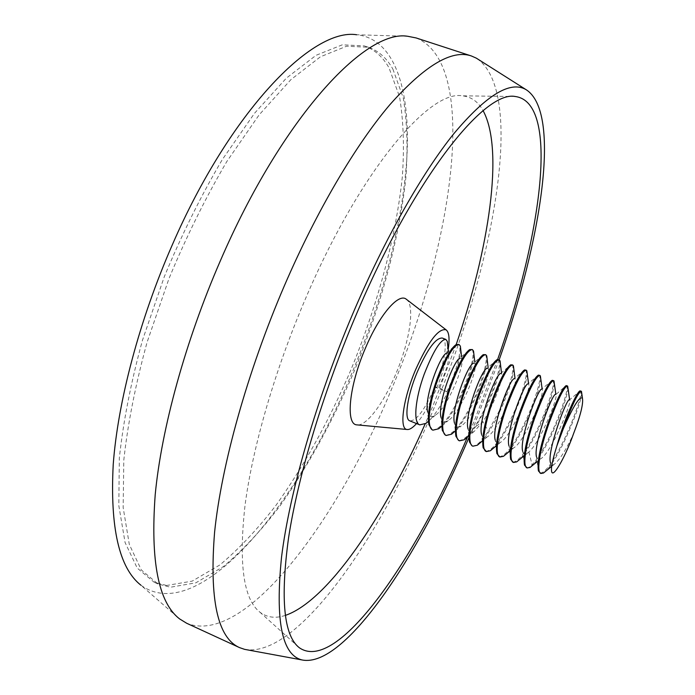 <?xml version="1.0" encoding="UTF-8"?>
<svg xmlns="http://www.w3.org/2000/svg" width="695" height="695" viewBox="0 0 695 695"><rect width="100%" height="100%" fill="white"/><g stroke="black" fill="none" stroke-linecap="round" stroke-linejoin="round"><path stroke-width="0.52" stroke-dasharray="3.48 2.61" d="M407.852 36.305L356.665 34.75C394.769 38.642 410.276 89.594 407.001 155.028C403.291 221.271 382.45 300.561 351.583 373.945C297.26 505.361 198.518 626.794 140.903 585.207L179.518 618.854M416.105 37.938C480.462 63.836 452.697 246.456 390.998 390.468C336.675 521.823 244.605 646.411 186.677 623.259M244.579 649.347C297.573 659.034 381.364 535.88 434.219 407.618C493.954 266.281 526.636 91.271 476.31 58.145M499.184 359.828L475.119 422.951L468.943 437.598M497.646 359.454L473.886 421.848L467.37 437.268M456.207 344.512L433.385 404.777L425.201 423.837M285.298 615.414C275.463 618.663 266.976 617.568 259.826 612.113C243.493 599.186 238.55 563.645 245.014 505.482C252.485 447.841 274.621 370.843 305.209 299.397C359.411 171.708 429.232 89.646 462.192 95.823C471.149 96.675 478.125 101.644 483.121 110.705M406.167 299.137C415.349 304.766 409.894 341.036 395.837 373.91C383.683 403.204 366.248 426.634 356.874 424.871M448.171 349.628C446.225 361.443 442.333 374.431 436.495 388.583C429.979 403.986 423.325 415.645 416.531 423.568M447.702 345.285C447.189 355.562 442.897 369.497 434.827 387.098L438.667 387.515L446.816 391.806L434.827 387.098C424.871 409.72 416.531 420.979 409.824 420.875M434.827 387.098C444.487 364.354 448.405 339.898 442.289 338.048M460.768 349.785C460.264 359.94 455.877 374.058 447.623 392.128C441.229 405.437 434.827 415.184 428.407 421.379M432.142 429.831C439.535 430.196 448.709 419.207 459.673 396.862C470.48 374.44 475.979 350.445 471.54 349.246M445.391 435.148C452.567 435.426 461.636 424.35 472.591 401.936C483.399 379.444 489.106 355.466 484.901 354.363M458.7 440.482C465.667 440.673 474.624 429.519 485.57 407.027C496.386 384.474 502.311 360.523 498.332 359.497M472.079 445.851C475.936 446.824 481.348 441.89 488.316 431.056L498.61 412.152C509.435 389.539 515.577 365.596 511.841 364.666M438.667 387.515C446.32 371.087 449.648 359.88 448.649 353.885L446.538 353.095M428.85 424.628L427.607 411.84C428.745 416.731 431.352 417.834 435.418 415.141C447.632 407.513 464.929 364.892 461.793 358.846L459.96 358.151L469.655 349.585M442.341 430.44L441.021 417.53C442.116 422.004 444.557 422.994 448.345 420.484C460.411 413.004 478.143 369.375 475.015 363.824L473.46 363.224L483.277 354.659M455.903 436.269L454.504 423.185C455.538 427.286 457.805 428.19 461.315 425.879C473.226 418.599 491.452 373.814 488.298 368.837L487.039 368.324M468.013 428.806C468.995 432.559 471.088 433.402 474.311 431.326L482.808 421.778C493.824 405.776 503.779 377.298 501.66 373.893L500.626 373.484M446.816 391.806C457.623 369.445 462.905 345.441 458.248 344.155M473.903 354.337C473.399 364.354 468.925 378.636 460.472 397.175C454.252 410.18 448.032 419.849 441.82 426.183M487.108 359.002C486.587 368.871 482.017 383.284 473.399 402.249C467.318 414.993 461.263 424.584 455.234 431.039M500.391 363.754C499.835 373.476 495.161 388.001 486.378 407.348L476.049 426.183L468.812 435.791M481.618 434.479C482.539 437.893 484.476 438.658 487.43 436.773C498.941 430.057 518.27 382.78 515.099 378.983L514.3 378.653M496.899 453.574L495.283 440.152C496.126 443.228 497.889 443.94 500.565 442.272C511.85 435.939 531.831 387.176 528.608 384.109L528.018 383.866L538.373 375.144M510.686 459.334L509.001 445.799C509.774 448.588 511.372 449.257 513.796 447.797C524.812 441.872 545.453 391.615 542.196 389.278L541.77 389.122M522.762 451.472C523.483 453.991 524.942 454.608 527.14 453.322L528.895 451.985C540.276 442.333 558.78 396.124 555.878 394.517L566.156 385.603M540.701 378.375C540.484 382.988 538.495 390.59 534.733 401.171M530.337 412.448L525.733 422.803C519.139 436.747 512.875 446.955 506.959 453.418M527.192 373.423C526.506 382.806 521.624 397.54 512.545 417.626C506.099 431.239 499.887 441.282 493.936 447.762M513.753 368.515C513.153 378.063 508.384 392.71 499.436 412.474C493.085 425.835 486.917 435.739 480.914 442.202M485.536 451.255C492.069 451.255 500.8 439.935 511.728 417.304C522.553 394.621 528.912 370.704 525.411 369.862M499.053 456.676C505.369 456.58 513.987 445.182 524.907 422.482C535.732 399.729 542.317 375.83 539.051 375.083M512.641 462.132C518.739 461.94 527.244 450.456 538.147 427.686C548.981 404.864 555.783 380.982 552.768 380.33M526.306 467.613C527.731 468.143 529.659 467.205 532.083 464.79C537.965 458.483 544.42 447.858 551.456 432.916C562.29 410.033 569.327 386.168 566.547 385.603M554.297 383.206C553.498 392.171 548.39 407.105 538.981 428.007C532.196 442.385 525.854 452.784 519.964 459.195M581.732 393.196C580.768 401.693 575.425 416.791 565.678 438.493C558.58 453.609 552.143 464.338 546.374 470.68M567.98 388.131C567.12 396.845 561.899 411.883 552.29 433.237C545.323 448.058 538.903 458.639 533.056 464.998M538.425 470.958L536.618 457.214C537.296 459.464 538.634 460.003 540.623 458.83C551.048 453.435 572.75 400.885 569.631 399.79L580.143 390.894M551.778 472.087L550.544 462.948C551.161 464.929 552.351 465.415 554.115 464.408C559.666 460.047 566.156 449.769 573.592 433.576M540.041 473.13C545.688 472.739 553.95 461.089 564.835 438.163C575.677 415.219 582.94 391.372 580.412 390.911M166.6 585.477L154.073 582.193L137.228 568.084L125.083 542.534L118.81 505.586L119.332 458.135C123.206 421.848 130.903 382.624 142.405 340.454L164.255 276.845C181.725 234.719 201.037 195.695 222.2 159.754L254.492 113.311L286.349 78.144L316.06 55.305L342.331 44.81L364.284 45.905C374.536 49.484 382.771 56.782 389.009 67.806L399.538 96.735C403.465 120.331 404.403 147.01 402.336 176.773C395.924 237.959 376.959 307.094 349.75 372.633C328.318 421.995 303.793 466.128 276.184 505.039C257.619 529.121 238.837 549.093 219.855 564.948L192.194 581.124L166.6 585.477M392.892 69.109L403.274 98.004C407.122 121.582 407.974 148.252 405.837 178.016C399.295 239.202 380.261 308.354 353.051 373.936C331.611 423.333 307.12 467.518 279.581 506.49C261.068 530.624 242.346 550.64 223.442 566.547L195.903 582.801L170.457 587.232L158.017 583.991L141.302 569.935L129.305 544.428L123.154 507.515L123.806 460.073C127.75 423.785 135.508 384.535 147.053 342.348L168.946 278.686C186.425 236.517 205.729 197.441 226.865 161.457L259.087 114.927L290.849 79.69L320.447 56.782L346.579 46.226L368.393 47.269C378.567 50.822 386.733 58.102 392.892 69.109M476.049 426.183L482.808 421.778L488.316 431.056M519.434 459.725L528.895 451.985L532.083 464.79M259.826 612.113L299.345 647.749M515.403 96.527L462.192 95.823M496.977 359.732L487.039 368.35M469.507 442.029L468.03 428.815M446.564 353.069L456.094 344.572M455.329 430.961L461.263 425.913M474.798 362.078L475.006 363.815M441.812 426.096L448.327 420.501M461.541 356.761L461.784 358.846M428.398 421.213L435.391 415.158M448.371 351.462L448.631 353.903M488.29 368.81L488.125 367.412M474.303 431.308L468.83 435.921M501.651 373.884L501.512 372.746M487.325 436.834L482.373 440.978M515.099 378.957L514.986 378.097M500.443 442.359L495.995 446.042M528.608 384.074L528.521 383.458M513.692 447.858L509.678 451.168M542.187 389.261L542.126 388.826M527.123 453.331L523.413 456.363M483.164 447.815L481.626 434.497M524.516 369.983L514.309 378.671M552.264 380.33L541.787 389.104M524.534 465.111L522.779 451.463M500.635 373.502L510.712 364.84M551.074 466.866L554.124 464.408M537.2 461.619L540.623 458.83M158.017 583.991L154.073 582.193M368.393 47.269L364.284 45.905"/><path stroke-width="1.04" d="M140.903 585.207C119.166 568.093 109.94 527.844 113.224 464.469C117.846 401.762 139.443 319.761 172.395 244.64C230.419 110.992 312.576 27.652 356.665 34.75M239.488 647.592L186.677 623.259L179.518 618.854C158.417 602.522 150.311 561.126 155.211 494.666C161.466 428.78 185.304 341.375 220.28 260.972C282.005 117.733 365.596 28.738 407.852 36.305L416.105 37.938L471.384 55.965C451.854 49.241 424.68 65.495 389.843 104.719C355.718 144.881 316.851 210.437 284.429 285.619C247.29 371.955 221.436 465.303 214.59 532.24C209.247 599.411 217.544 637.862 239.488 647.592L244.579 649.347L302.29 659.998C281.953 655.342 275.046 620.948 281.579 556.799C289.528 492.668 316.069 400.172 352.678 314.001C384.795 238.541 422.369 172.708 454.061 133.405C486.318 95.111 510.26 80.49 525.889 89.542L476.31 58.145L471.384 55.965M468.943 437.598C418.294 556.704 344.668 668.156 302.29 659.998M480.914 442.202L477.361 445.217L472.921 446.19C466.832 444.565 470.159 419.945 478.951 395.681C487.977 372.138 494.718 360.184 499.175 359.819C541.501 239.984 561.925 111.878 525.889 89.542M467.37 437.268C415.184 560.109 336.988 673.959 299.345 647.749C283.795 635.786 280.207 599.081 288.59 537.643C297.99 476.605 322.671 393.744 355.458 316.477C413.681 178.224 484.667 89.794 515.403 96.527C560.161 102.678 541.422 235.674 497.646 359.454M425.201 423.837C384.109 517.141 327.623 601.088 285.298 615.414M456.207 344.512C489.037 248.723 504.309 149.72 483.121 110.705M407.07 429.493L356.874 424.871C345.406 424.532 348.977 386.272 365.188 348.708C379.114 315.304 398.4 292.777 406.167 299.137L446.129 329.856C438.623 327.901 428.424 341.262 415.523 369.922C402.961 399.373 399.052 429.241 407.07 429.493C409.564 429.814 412.717 427.833 416.531 423.568M448.171 349.628C449.804 338.804 449.126 332.21 446.129 329.856M428.407 421.379L425.896 423.385L419.789 424.871L409.824 420.875C403.891 419.293 407.426 395.081 417.426 371.616C427.599 348.838 435.887 337.648 442.289 338.048L445.843 339.412L447.311 341.393L447.702 345.285M419.789 424.871C412.882 422.899 415.367 398.226 424.185 374.257C433.298 351.044 440.517 339.421 445.843 339.412M459.074 344.477L456.094 344.572C450.612 348.482 444.218 360.036 436.92 379.235C430.023 399.017 427.329 414.142 428.841 424.593L432.142 429.831L432.968 430.162C426.261 428.276 428.954 403.613 437.772 379.574C446.859 356.274 453.965 344.572 459.074 344.477L460.385 346.223L460.768 349.785M472.374 349.568L469.629 349.602C464.321 353.39 457.97 365.049 450.568 384.578C443.523 404.864 440.778 420.154 442.341 430.44L445.391 435.148L446.216 435.478C439.718 433.671 442.619 409.034 451.429 384.917C460.498 361.53 467.483 349.75 472.374 349.568L473.53 351.062L473.903 354.337M485.744 354.685L483.277 354.632C478.151 358.229 471.827 370.001 464.295 389.947C457.093 410.71 454.295 426.148 455.885 436.252L458.7 440.482L459.534 440.821C453.236 439.101 456.354 414.472 465.155 390.277C474.199 366.821 481.062 354.954 485.744 354.685L486.743 355.918L487.108 359.002M501.512 372.746L500.035 360.861L499.175 359.819L496.995 359.689C492.086 363.033 485.779 374.918 478.091 395.342C470.758 416.548 467.891 432.108 469.49 442.029L472.079 445.851L472.921 446.19M446.538 353.095C440.039 355.362 423.985 397.992 427.607 411.814M459.96 358.151C453.731 360.106 437.268 404.073 441.021 417.504M473.46 363.224C467.579 364.71 450.638 410.076 454.487 423.168M487.039 368.324C481.557 369.254 464.104 416.027 468.013 428.806M441.82 426.183L438.701 428.772L432.968 430.162M455.234 431.039L451.524 434.219L446.216 435.478M468.812 435.791L464.364 439.727L459.534 440.821M500.626 373.484C495.509 374.023 477.63 422.117 481.618 434.479M514.3 378.653C509.635 378.593 491.243 428.137 495.266 440.144M528.018 383.866C523.822 383.266 504.961 434.149 508.983 445.808M541.77 389.122C538.008 388.114 518.774 440.204 522.762 451.472M519.964 459.195L516.689 461.888L513.492 462.47C508.054 461.106 512.024 436.547 520.798 412.039C529.755 388.262 536.123 376.047 539.911 375.413L540.701 378.375M534.733 401.171L530.337 412.448M506.959 453.418L503.458 456.328L499.905 457.015C494.241 455.564 497.994 430.987 506.777 406.558C515.751 382.858 522.249 370.73 526.263 370.192L527.192 373.423M493.936 447.762L490.366 450.768L486.378 451.594C480.497 450.047 484.041 425.453 492.825 401.102C501.833 377.481 508.453 365.448 512.684 364.988L513.414 365.822L513.753 368.515M500.044 360.87L500.391 363.754M512.684 364.988L510.712 364.805C506.021 367.976 499.766 379.957 491.956 400.763C484.493 422.404 481.566 438.085 483.155 447.806L486.378 451.594M526.263 370.183L524.534 369.94C520.077 372.833 513.866 384.926 505.899 406.219C498.306 428.294 495.3 444.096 496.882 453.6L499.896 457.015M539.911 375.413L538.373 375.118C534.177 377.759 528.026 389.956 519.921 411.701C512.198 434.193 509.114 450.082 510.669 459.378L513.492 462.47M553.628 380.66L552.247 380.339C548.303 382.789 542.23 395.081 534.012 417.209C526.176 440.083 523.005 456.059 524.508 465.129L527.166 467.961C521.936 466.684 526.132 442.142 534.898 417.556C543.829 393.691 550.075 381.39 553.628 380.66L554.297 383.206M563.324 428.676L556.912 445.79C552.395 460.168 550.675 468.934 551.778 472.087C553.802 477.752 566.373 454.374 573.592 433.576C580.421 415.818 583.383 404.064 582.471 398.313C579.908 395.551 573.523 405.671 563.324 428.676C572.202 404.638 578.188 392.162 581.281 391.242L581.732 393.196M546.374 470.68L543.455 473.052L540.901 473.469C535.897 472.287 540.319 447.762 549.067 423.099C557.981 399.147 564.097 386.767 567.415 385.934L567.98 388.131M533.056 464.998L530.077 467.431L527.166 467.961M555.583 394.413C552.273 392.979 532.596 446.477 536.618 457.214M569.457 399.721C566.66 397.783 546.513 452.714 550.544 462.948M567.415 385.934L566.156 385.603C562.49 387.88 556.495 400.259 548.181 422.751C540.206 446.077 536.957 462.14 538.425 470.958L540.901 473.469M556.912 445.79C564.297 419.172 577.406 390.494 580.143 390.894L581.281 391.242M451.533 434.201L455.329 430.961M473.521 351.053L474.798 362.078M438.684 428.789L441.812 426.096M460.368 346.214L461.541 356.761M425.861 423.411L428.398 421.213M447.285 341.41L448.371 351.462M488.125 367.412L486.743 355.91M468.83 435.921L464.373 439.692M482.373 440.978L477.369 445.174M514.986 378.097L513.414 365.822M495.995 446.042L490.375 450.716M528.521 383.458L526.845 370.809M509.678 451.168L503.458 456.302M542.126 388.826L540.363 375.865M523.413 456.363L516.672 461.906M582.471 398.296L581.472 391.398M543.455 473.043L551.074 466.866M567.702 386.185L569.605 399.608M530.077 467.422L537.2 461.619M554.002 381.025L555.835 394.204"/></g></svg>
